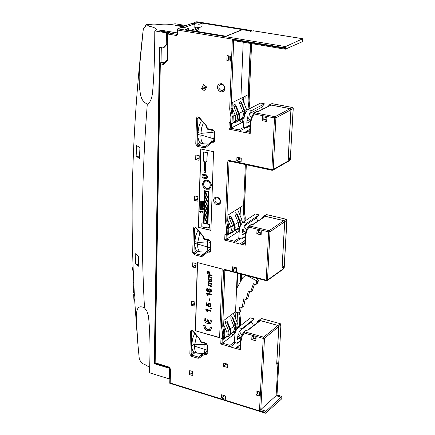 <?xml version="1.0" encoding="UTF-8"?>
<svg xmlns="http://www.w3.org/2000/svg" width="435" height="435" viewBox="0 0 435 435"><rect width="100%" height="100%" fill="white"/><g stroke="black" fill="none" stroke-linecap="round" stroke-linejoin="round"><path stroke-width="0.65" d="M209.115 289.59L209.126 291.069L209.866 291.586L210.622 291.526M208.936 291.2L210.263 291.733L210.866 290.917L210.371 289.868L208.99 289.65L208.675 290.352L209.126 291.069M206.837 310.22L210.654 311.281L210.676 310.644L205.777 309.285L206.94 311.536L207.517 311.694L206.837 310.22M211.72 327.403L210.388 330.497C206.522 331.503 204.276 329.708 203.645 325.108L204.869 325.456C205.222 328.735 206.783 330.034 209.567 329.349L210.491 327.055L211.905 327.261L210.491 327.055M203.879 317.941L205.102 318.289L205.51 320.524L207.196 322.215L207.277 319.752L208.501 320.095L208.414 322.563L209.795 322.199L210.741 319.872L211.97 320.22L210.611 323.346C206.739 324.347 204.499 322.542 203.879 317.941L205.102 318.289M211.035 308.513L210.127 308.556L210.148 307.915L211.399 308.382L211.769 308.866L211.035 308.513M210.225 306.615L209.501 306.664L209.458 306.006L210.132 305.876L210.377 305.299L210.083 304.446L209.246 303.935L208.213 304.239L208.485 306.311L205.983 305.12L206.065 302.7L206.674 302.869L206.614 304.761L207.87 305.354L207.587 304.353L208.071 303.407L209.23 303.282L210.371 303.989L210.921 305.452L210.225 306.615M209.083 298.709L209.632 298.861L209.567 300.786L209.017 300.639L209.083 298.709L209.632 298.861M207.772 288.459L206.603 288.911L206.707 290.738L207.761 291.716L209.882 292.347L211.252 291.706L211.078 289.846L209.784 288.927L208.615 289.063L208.137 290.031L208.746 291.472L208.3 291.325L207 290.091L207.049 289.449L207.821 289.123L207.963 288.323L207.392 288.443M206.299 293.397L206.315 292.983L211.236 294.316L211.214 294.957L207.375 293.919L208.06 295.403L207.479 295.245L206.299 293.397M209.697 285.42L211.524 285.909L211.502 286.556L207.935 285.599L207.957 284.952L208.495 285.099L207.984 283.473L208.61 282.978L208.028 281.989L208.153 281.037L208.86 280.722L211.676 281.434L211.655 282.087L208.914 281.418L208.544 281.929L209.224 283.011L211.6 283.674L211.579 284.321L208.936 283.658L208.468 284.158L208.963 285.121L211.524 285.909M209.898 279.357L211.731 279.846L211.709 280.493L208.137 279.547L208.158 278.895L208.697 279.042L208.186 277.416L208.811 276.91L208.229 275.921L208.354 274.963L209.066 274.648L211.888 275.355L211.867 276.007L209.115 275.344L208.746 275.861L209.425 276.943L211.812 277.601L211.785 278.253L208.887 277.644L208.947 278.868L211.731 279.846M209.088 271.837L209.501 271.946L209.431 274.121L207.723 272.065L207.337 272.419L207.577 273.561L206.924 272.305L207.147 271.581L207.647 271.462L209.045 273.153L209.088 271.837L209.501 271.946M245.09 236.896L241.816 239.076L238.75 238.32L239.424 228.892L240.37 225.972L242.257 222.785L255.34 214.009L259.14 214.895L256.199 218.147L258.015 221.018M242.725 222.22L246.797 223.193L259.14 214.895M256.199 218.147L244.008 226.271L246.797 223.193M244.008 226.271L246.384 230.028M244.323 231.279L242.088 232.785L242.001 234.9L245.275 232.79M242.001 234.9L245.427 233.285M245.465 233.089L242.801 228.87L242.088 232.785M249.989 125.971L246.629 127.732L243.448 127.096L244.16 116.993L245.47 113.078L247.107 110.316L247.591 109.691L260.554 103.095L264.485 103.84L261.435 107.461L262.571 109.261M247.591 109.691L251.811 110.506L264.485 103.84M261.435 107.461L248.918 113.948L251.811 110.506M248.918 113.948L251.251 117.64M250.299 121.398L246.819 123.263L246.917 121.001L247.656 116.781L250.353 121.05M203.971 349.147L204.129 344.373L194.695 344.754L194.652 346.222L203.971 349.147L204.608 352.812L206.386 351.616L204.401 353.204L204.488 354.318L199.138 358.114L197.996 358.261L198.48 357.081L191.862 355.107L195.163 352.573L197.039 353.128L203.564 353.443L204.608 352.812M207.31 246.96L207.473 241.871L197.729 242.485L197.68 244.046L207.31 246.96L207.838 250.816M210.872 137.911L211.051 132.479L200.97 133.355L200.921 135.019L210.872 137.911L211.231 141.734M253.328 30.814L252.028 31.151L242.132 29.678M242.556 29.629L226.216 36.241L185.31 29.509L188.355 28.329L183.07 27.459L181.052 27.541L177.708 28.824L178.035 30.14L284.071 47.671L285.534 46.594L302.711 38.742L302.542 41.619L285.24 49.209L233.671 40.618M281.88 396.47L281.032 397.171L276.932 395.926L278.101 395.203L281.88 396.47L277.786 395.225M252.827 319.964L251.294 321.829L239.419 331.378L241.816 328.827L254.132 318.915L250.462 317.898L238.173 327.512L242.105 328.621M239.419 331.378L241.827 335.206M251.294 321.829L253.61 325.5M259.787 320.726L247.591 330.165L259.787 320.726L260.386 320.638L247.95 330.263L246.922 329.975L243.877 332.025L244.149 333.003L244.639 331.791L263.686 337.174L277.981 325.5L260.386 320.638M240.898 337.951L238.255 333.759L237.575 337.402L239.544 335.804M237.575 337.402L237.488 339.382L240.376 337.125M237.488 339.382L240.887 337.995M245.101 236.656L241.855 238.179L241.816 239.076M251.18 224.487L252.844 224.634L264.92 216.592M267.231 280.586L282.962 269.368L283.272 268.797L283.332 267.808L282.919 267.612L282.043 268.237L284.642 221.774L283.827 220.67L265.611 216.407M237.57 273.267L237.184 273.533L235.58 311.558L223.856 320.41L223.661 325.462L222.731 326.125L224.846 270.749L225.7 270.189M240.484 341.181L237.352 342.454L237.32 343.297L234.351 342.443L234.992 333.618L236.205 330.296L238.173 327.512M239.424 341.616L237.32 343.297M243.676 121.718L231.735 127.711L231.306 127.624L231.463 123.578M250.033 124.97L246.667 126.77L246.629 127.732M249.581 126.183L249.978 126.264M256.449 111.583L258.08 111.713L270.478 105.341M272.848 170.183L288.981 160.993L289.395 160.308L289.454 159.253L289.036 158.965L288.133 159.476L290.917 109.81L290.069 108.674L271.19 105.107M227.717 220.501L226.755 221.062L227.929 228.707L228.87 228.103L227.717 220.501L227.924 215.113L243.595 205.298L245.356 164.555L243.328 211.475L244.318 210.649M239.071 231.175L227.434 238.619L227.021 238.516L227.157 234.965M207.517 311.694L207.229 310.938M207.419 310.802L207.033 310.541M210.654 311.281L210.861 310.503L205.777 309.285M203.645 325.108L204.869 325.456M205.059 325.315C205.391 328.566 206.946 329.877 209.724 329.23M210.573 330.355L211.905 327.261M208.501 320.095L207.277 319.752M208.686 319.959L208.414 322.563M208.604 322.422L209.953 322.079M210.796 323.21L212.155 320.084L210.741 319.872M205.293 318.148L205.652 320.296L207.207 321.982M210.763 308.089L210.148 307.915M211.307 308.078L211.399 308.382M211.589 308.246L211.611 308.6M211.801 308.464L211.769 308.866M209.849 305.995L209.458 306.006M208.55 303.935L208.213 304.239M208.403 304.103L208.126 304.674M208.316 304.538L208.153 304.978M208.338 304.843L208.24 305.245M208.43 305.114L208.387 305.484M208.577 305.348L208.572 305.691M208.762 305.555L208.485 306.311M206.674 302.869L206.065 302.7M206.864 302.733L206.614 304.761M206.804 304.625L207.734 305.06M208.403 303.255L208.071 303.407M209.414 303.146L209.654 303.445M209.839 303.309L210.034 303.679M210.219 303.543L210.371 303.989M210.556 303.858L210.622 304.321M210.806 304.185L210.796 304.674M210.986 304.538L210.899 305.055M211.084 304.919L210.921 305.452M211.111 305.316L210.866 305.865M211.051 305.729L210.73 306.196M210.915 306.061L210.507 306.447M209.817 298.725L209.567 300.786M207.963 288.323L207.821 289.123M208.523 291.205L207.522 290.575L207.049 289.449M210.823 292.173L211.557 291.254L211.269 289.71L209.975 288.791L208.615 289.063M207.582 288.313L206.804 288.677M206.315 292.983L211.421 294.18L211.214 294.957M207.767 294.109L207.772 294.642M207.963 294.506L207.941 295.05M208.131 294.914L208.06 295.403M211.714 285.773L211.502 286.556M208.278 284.854L207.957 284.952M209.425 280.657L211.676 281.434M211.867 281.304L211.655 282.087M208.833 281.467L208.544 281.929M208.735 281.798L208.593 282.31M208.784 282.179L208.767 282.652M208.958 282.522L208.963 282.853M209.148 282.717L209.224 283.011M209.741 282.995L211.6 283.674M211.791 283.538L211.579 284.321M208.718 283.74L208.468 284.158M208.659 284.028L208.495 284.425M208.68 284.294L208.588 284.686M208.773 284.555L208.74 284.925M208.93 284.794L208.963 285.121M209.153 284.985L209.273 285.278M209.458 285.148L209.882 285.284M211.921 279.71L211.709 280.493M208.485 278.802L208.158 278.895M209.626 274.577L211.888 275.355M212.079 275.224L211.867 276.007M209.039 275.393L208.746 275.861M208.936 275.73L208.795 276.241M208.985 276.111L208.974 276.584M209.159 276.459L209.164 276.785M209.355 276.655L209.425 276.943M209.947 276.926L211.812 277.601M211.997 277.47L211.785 278.253M208.92 277.677L208.669 278.095M208.86 277.965L208.697 278.362M208.887 278.231L208.789 278.628M208.979 278.498L208.947 278.868M209.132 278.737L209.164 279.058M209.355 278.927L209.474 279.221M209.665 279.091L210.089 279.226M209.692 271.815L209.431 274.121M207.604 272.082L207.337 272.419M207.528 272.288L207.397 272.756M207.587 272.625L207.664 273.001M207.854 272.87L207.577 273.561M208.109 271.456L208.18 271.81M208.37 271.679L208.321 272M208.512 271.87L208.506 272.288M208.697 272.158L208.735 272.68M265.154 120.044L265.714 119.75M282.919 267.612L282.206 267.433M289.036 158.965L288.171 158.786M235.009 333.563L223.411 342.454L222.078 343.052L222.231 338.985M228.87 228.103L228.625 234.389L227.684 235.003L227.929 228.707L226.602 228.805L225.422 221.35L226.755 221.062L229.022 161.923L230.207 161.298M194.652 346.222L194.646 346.314C194.483 349.974 195.277 352.241 197.039 353.128M206.832 351.545L206.386 351.616M204.129 344.373L204.173 343.052M194.695 344.754L196.587 335.668M194.695 344.661L191.857 343.829L192.661 338.495L194.63 333.335M191.857 343.829L191.862 347.386L192.411 350.023L193.493 351.774L195.163 352.573M197.729 242.485L199.844 232.725M197.729 242.382L194.798 241.648L195.701 235.803L197.892 230.425M194.798 241.648L194.864 246.09L195.745 249.298L196.75 250.69L200.133 251.843C198.322 250.625 197.506 248.059 197.68 244.144L197.68 244.046M206.239 252.061L200.133 251.843M210.263 249.385L207.832 250.821L210.257 249.478M207.473 241.871L207.566 240.033M200.97 133.355L201.579 127.95L203.341 122.86M200.97 133.246L197.936 132.621L198.958 126.194L201.416 120.62M197.936 132.621L197.996 137.4L198.898 140.978L199.931 142.636L203.428 143.816C201.568 142.218 200.731 139.32 200.916 135.127L200.921 135.019M208.539 144.039L203.428 143.816M213.928 140.369L213.449 140.51M211.051 132.479L211.203 130.065M188.355 28.329L188.311 30.004M250.359 43.424L248.146 94.705L240.892 98.397L243.203 42.239M177.48 32.989L164.637 30.847L162.598 30.798L161.575 31.32M169.558 32.516L168.166 32.946L169.558 32.516L161.575 31.184M281.951 396.377L281.717 398.841L265.584 413.223L264.725 412.5L170.205 382.979L169.759 383.278L265.584 413.223M246.215 330.149L246.922 329.975M276.932 395.926L276.116 395.676L277.954 363.046L277.563 362.931M276.698 363.627L277.987 362.551L276.116 395.676L260.804 409.591L264.491 338.272L263.202 338.392L263.686 337.174L264.491 338.272L278.77 326.576L277.981 325.5M161.293 47.643L161.032 62.575M164.229 62.77L161.499 62.379L160.466 62.809L159.841 63.706M240.892 98.397L232.274 102.595L232.051 108.358L233.236 116.411L232.975 123.132L232.002 123.627L232.263 116.895L233.236 116.411M278.77 326.576L276.665 364.144L277.954 363.046M244.791 243.752L241.517 242.942L244.932 240.501M244.9 243.779L245.253 245.204L245.699 235.444L246.607 231.279L248.934 227.146L248.63 226.233L251.783 224.378M282.995 269.347L283.272 268.797L267.503 280.031L269.999 231.784L269.167 230.653L268.667 231.882L248.934 227.146L249.434 225.934L269.167 230.653L283.827 220.67M223.661 325.462L224.786 332.65L224.558 338.544L223.639 339.256L223.867 333.362L224.786 332.65M223.128 339.246L223.008 342.34M235.52 342.78L230.414 346.934L229.99 345.346L234.367 342.068M240.174 348.294L237.015 347.38L240.337 344.536M244.111 127.227L238.799 129.826L239.141 131.212L228.924 129.146L231.306 127.624M249.511 126.221L249.962 126.656M249.723 132.028L246.335 131.343L249.842 129.369M249.837 132.05L250.207 133.447L250.685 123.002L251.626 118.505L254.051 113.97L253.714 113.116L256.982 111.501M289.025 160.972L289.395 160.308L273.218 169.514L275.893 117.869L275.029 116.705L274.512 117.934L254.051 113.97L254.567 112.752L275.029 116.705L290.069 108.674M238.771 238.326L234.247 241.148L234.574 242.561L224.71 240.12L227.021 238.516M195.331 330.758L219.61 337.739L222.187 269.004L197.359 262.561L195.331 330.758L219.615 337.544M195.516 330.616L197.544 262.609M253.344 336.576L253.257 338.446L256.014 339.229M258.455 230.468L258.346 232.768L261.201 233.459M266.883 117.575L263.92 116.999L263.789 119.777L266.747 120.354M233.954 267.172L233.883 268.917L235.417 267.998M205.369 89.534L203.564 88.234L205.423 87.256M238.467 157.508L238.375 159.689L240.229 158.802M197.936 199.866L196.473 199.524L197.811 198.605M199.138 159.058L197.653 158.737L199.007 157.872M226.151 364.144L225.156 364.856L225.21 363.481M195.984 266.405L194.554 266.03L195.864 265.018M194.864 304.647L193.444 304.255L194.75 303.195M206.826 351.649L204.977 353.133L204.488 354.318L206.114 354.704L207.136 353.981L207.522 345.227L205.962 343.095L200.372 341.535M200.992 342.127L200.035 339.479L199.627 339.43L200.377 341.546L200.992 342.127L206.168 343.634L205.962 343.095M210.344 250.375L210.067 250.946L209.485 251.044L208.985 252.235L207.854 251.947L208.36 250.761L209.485 251.044L210.225 250.538M196.75 250.69L194.005 252.469L194.798 253.551L201.639 255.301L201.133 256.487L202.313 256.275L207.854 251.947L207.734 250.892L209.849 249.456M202.59 235.96L203.265 236.39L204.281 239.217L209.637 240.55L209.393 239.924L211.002 242.116L209.637 240.55M209.393 239.924L204.037 238.592L203.607 238.597L204.287 239.217M199.931 142.636L197.104 144.099L197.925 145.208L205.005 146.704L204.488 147.895L205.706 147.601L211.448 142.685L211.492 141.549L213.134 141.739L212.617 142.93L211.448 142.685L211.965 141.495L213.922 140.44M213.574 140.429L211.285 141.69L205.548 146.606L205.706 147.601M206.016 125.971L206.272 126.416L206.712 126.34L207.805 129.374L213.346 130.5L213.052 129.777L214.716 132.023L213.509 130.478M213.052 129.777L207.506 128.646L207.065 128.722L207.805 129.374M281.032 397.171L266.051 411.222L265.943 413.179M192.825 373.953L191.443 373.534L192.721 372.387M222.981 395.219L222.932 396.481L224.145 395.584M232.051 108.358L231.061 108.793L233.671 40.656M228.663 55.87L228.522 59.753L230.534 60.106M257.515 391.282L257.395 393.691L259.385 394.3M202.672 209.556L201.911 209.251L201.932 208.186M200.861 209.088L200.203 208.729L200.323 208.028L200.704 207.946L201.166 208.958L200.883 209.213L200.492 208.833L200.502 207.946M204.901 181.194L203.52 183.559L204.075 186.615L206.016 188.252L208.92 188.339L210.252 186.006L210.284 185.087L209.887 183.276L208.985 182.053L206.576 181.014L204.869 181.21L203.52 183.559M209.088 188.241L207.381 188.426L204.983 187.387L203.819 185.457L203.716 183.445M206.261 177.643L203.069 176.931L203.118 175.245M234.574 242.561L240.484 238.75M234.688 242.719L240.055 244.046L241.517 242.942M221.437 326.424L222.731 326.125L223.867 333.362L222.584 333.482L221.437 326.424L223.546 270.853L224.846 270.749L225.509 270.14L225.286 269.531L266.193 280.14L268.667 231.882L269.999 231.784L284.642 221.774M230.3 346.782L220.768 344.014L220.991 338.136L223.639 339.256M220.991 338.136L223.302 339.295M220.768 344.014L222.078 343.052L229.99 345.346M230.414 346.934L235.596 348.435L240.343 344.4M237.015 347.38L235.596 348.435M246.313 330.062L243.051 333.074L241.039 337.391L240.501 340.92L240.995 341.317L240.62 349.773L240.158 348.636L240.501 340.899M228.924 129.146L229.18 122.442L230.675 122.741L232.002 123.627M229.18 122.442L230.501 123.328M239.141 131.212L246.107 127.629M239.261 131.37L244.818 132.496L246.335 131.343M224.71 240.12L224.949 233.851L227.684 235.003M224.949 233.851L225.961 234.672L227.407 235.03M251.773 339.632L255.938 340.817L256.106 337.359L251.936 336.179L251.773 339.632L253.257 338.446M256.824 233.807L261.13 234.851L261.315 231.154L256.998 230.12L256.824 233.807L258.346 232.768M262.223 120.647L266.693 121.523L266.883 117.564L262.408 116.694L262.223 120.647L263.789 119.777M232.48 266.796L236.662 267.868L236.509 271.445L232.333 270.363L232.48 266.796M232.333 270.363L235.618 268.052M194.527 200.404L197.898 201.193L198.028 196.723L194.657 195.94L194.527 200.404L197.816 198.431M192.645 266.998L195.94 267.857L196.065 263.567L192.765 262.707L192.645 266.998L195.87 264.833M203.493 84.716L206.62 86.962L204.678 90.958L201.557 88.713L203.493 84.716M201.557 88.713L205.527 87.043M236.781 160.999L236.939 157.182L241.267 158.106L241.11 161.923L236.781 160.999L240.452 158.851M195.685 159.563L199.1 160.303L199.235 155.719L195.815 154.98L195.685 159.563L199.012 157.709M223.65 366.324L227.679 367.526L227.809 364.253L223.775 363.056L223.65 366.324L226.303 364.193M191.558 305.267L191.677 301.08L194.94 301.982L194.815 306.175L191.558 305.267L194.755 302.999M199.621 338.756L193.135 331.019L192.895 331.269L200.035 339.479M192.895 331.269L192.02 330.888L191.743 331.421L190.476 331.541C190.883 330.083 191.775 329.909 193.135 331.019M202.835 235.639L196.136 227.75L195.891 228.07L203.265 236.39M195.891 228.065L195.049 227.717L194.695 228.348L193.385 228.44L192.705 252.566L194.293 254.731L194.798 253.551L198.191 251.348M206.272 125.563L199.344 117.51L199.089 117.918L206.712 126.34M199.089 117.918L198.306 117.597L197.843 118.336L196.495 118.402L195.766 144.17L197.408 146.394L197.925 145.208L201.421 143.398M284.071 47.671L284.044 48.225L285.24 49.209M163.701 63.292L163.517 64.521L159.841 63.722L154.735 362.458L155.159 362.817L160.308 63.94L160.841 62.776L160.466 62.809M163.517 64.521L167.464 60.797L167.051 60.101M284.044 48.225L232.317 39.661L233.513 40.629M226.891 60.514L230.496 61.145L230.68 56.218L227.07 55.598L226.891 60.514L228.522 59.753M264.741 412.184L266.051 411.222L260.804 409.591L259.499 410.548L264.741 412.184L264.725 412.5M189.595 374.627L189.709 370.62L192.895 371.593L192.776 375.601L189.595 374.627L192.727 372.175M221.431 398.058L225.412 399.303L225.542 396.013L221.556 394.779L221.431 398.058L224.324 395.638M255.938 394.953L256.144 390.864L259.51 391.886L259.298 395.98L255.938 394.953L257.395 393.691M232.317 39.661L229.685 109.071L231.061 108.793L232.263 116.895L230.898 116.966L230.675 122.741M202.161 209.675L201.601 209.104L201.753 208.283L202.476 208.305L202.808 208.767L202.792 209.387L202.357 209.556M206.31 175.958L206.255 177.795L202.873 177.04L202.927 175.202L206.31 175.958M213.541 151.706L210.899 230.409L198.403 227.347L200.736 148.987L213.541 151.706M203.053 212.378L203.063 211.905L199.703 211.105L199.692 211.459L200.649 212.65L200.676 211.812L203.053 212.378L203.063 211.905M201.329 209.376L201.873 210.072L202.927 210.034L203.248 209.181L202.982 208.196L202.231 207.691L201.367 208.088L200.682 207.451L200.056 207.604L200.008 209.24L200.85 209.719L201.329 209.376M203.21 207.288L203.221 206.864L201.231 206.369L200.899 205.934L203.243 206.223L203.254 205.826L201.269 205.331L200.932 204.89L203.275 205.179L203.286 204.76L200.839 204.292L200.589 204.673L200.948 205.325L200.557 205.75L200.91 206.337L200.622 206.679L203.21 207.288L203.221 206.864M203.308 204.151L203.319 203.732L201.329 203.237L200.997 202.802L203.341 203.085L203.352 202.688L201.361 202.193L201.03 201.753L203.373 202.041L203.384 201.617L200.932 201.155L200.687 201.535L201.046 202.188L200.655 202.618L201.003 203.205L200.714 203.547L203.308 204.151L203.319 203.732M207.451 180.286C209.757 181.058 210.98 182.722 211.133 185.283L211.1 186.196L209.393 189.192L206.315 189.258C204.026 188.485 202.802 186.827 202.65 184.282L202.677 183.369L204.417 180.346L207.647 180.177L204.613 180.237M206.342 175.033L207.158 176.142L207.098 177.986L206.223 178.714L202.846 177.958L202.03 176.849L202.085 175.011L202.955 174.283L206.538 174.924L202.558 174.299M205.135 170.563L205.543 170.922L205.179 172.918L204.232 172.711L203.993 170.58L204.423 170.406L204.689 161.733L203.857 161.548L203.308 160.124L203.553 151.956L207.131 152.718L206.875 160.896L206.261 161.418L206.239 162.065L205.407 161.885L205.135 170.563L205.543 170.922M198.403 227.347L210.904 230.24M198.599 227.228L200.932 149.031M200.861 211.856L200.649 212.65M203.259 211.791L199.703 211.105M201.356 209.436L201.046 209.675M201.514 207.859L200.878 207.332L200.056 207.604M202.927 210.034L203.444 209.066L203.178 208.082L202.427 207.577L201.704 207.718M203.275 205.179L203.482 204.64L200.839 204.292M203.243 206.223L203.45 205.711L200.932 204.89M203.417 206.75L200.899 205.934M203.373 202.041L203.58 201.503L200.932 201.155M203.341 203.085L203.547 202.574L201.03 201.753M203.515 203.618L200.997 202.802M209.572 189.084L211.1 186.196M211.296 186.088L211.323 185.169C211.176 182.613 209.953 180.949 207.647 180.177M206.826 178.584L207.098 177.986M207.294 177.877L207.354 176.034L206.538 174.924M205.739 170.814L205.179 172.918M204.423 170.379L203.993 170.58M207.131 152.718L203.553 151.956M207.332 152.614L206.875 160.896M206.63 160.901L206.239 162.065M205.597 161.929L205.331 170.455M209.594 224.514L207.919 224.107L208.985 191.552L204.57 190.699L208.789 191.666L207.729 224.226L209.404 224.634L209.284 228.212L209.404 224.634M204.57 190.699L203.553 223.215L201.889 222.807L203.558 223.046M201.889 222.807L201.78 226.379L202.335 226.858L203.95 227.516L207.636 227.162L209.284 228.212M204.053 223.334L205.059 191.362L208.262 192.096L207.229 224.101L204.053 223.334L205.249 191.405M206.788 222.04L206.755 223.084L204.706 218.674L204.738 217.63L206.978 221.921L206.755 223.084M205.01 209.077L207.065 213.503L207.027 214.553L204.977 210.132L205.01 209.077L207.065 213.503M205.141 204.923L207.196 209.355L207.163 210.409L205.108 205.978L205.141 204.923L207.196 209.355M205.271 200.758L207.332 205.195L207.299 206.25L205.238 201.813L205.271 200.758L207.332 205.195M205.402 196.576L207.468 201.024L207.43 202.085L205.369 197.637L205.402 196.576L207.468 201.024M205.537 192.39L207.598 196.843L207.566 197.903L205.505 193.455L205.733 192.275L207.598 196.843M204.249 223.215L207.234 223.938M206.978 221.921L204.738 217.63M207.256 213.389L207.027 214.553M207.392 209.24L207.163 210.409M207.528 205.081L207.299 206.25M207.658 200.91L207.43 202.085M207.794 196.729L207.566 197.903M204.88 213.226L207.125 217.527L206.897 218.691L204.847 214.276L204.88 213.226L206.929 217.641L206.897 218.691M178.616 26.024L182.885 26.665M197.071 27.34L197.028 28.927L196.022 31.271M178.616 25.969L177.692 25.545L177.687 25.872M184.494 26.089L178.682 25.143L177.692 25.545M193.357 23.691L193.379 23.011L193.836 23.452L199.078 24.3L198.985 27.65L194.815 26.97M198.985 27.65L202.009 26.611L202.106 23.12L195.647 22.082L193.379 23.011M193.831 23.767L193.836 23.452M229.24 55.968L229.098 59.856M258.004 391.429L257.884 393.844M192.672 373.91L192.743 371.544M292.592 107.597L290.145 108.614L290.993 109.75L288.253 158.655L289.531 157.878L289.395 160.308L290.259 159.737L289.074 160.934M272.359 103.737L292.309 107.494L293.152 108.625L290.259 159.737L293.25 108.522M268.101 106.477L269.412 104.83L272.239 103.666L292.44 107.472L293.25 108.505L290.993 109.75M239.495 326.478L239.728 321.112L238.858 314.684L239.826 313.722M248.989 108.978L248.097 101.344L250.598 43.462M269.874 104.781L290.145 108.614M290.352 159.618L289.889 160.39M244.084 221.333L244.22 218.267L243.328 211.475M262.093 218.392L263.626 216.255L264.344 216.043L283.897 220.616L284.718 221.719L282.152 267.471L283.402 266.519L283.272 268.797L284.115 268.107L286.828 220.289L286.012 219.186L283.897 220.616M283.038 269.308L284.213 267.944L286.921 220.153M238.858 314.684L238.945 312.787M240.272 282.108L240.62 274.061M238.309 327.403L238.347 326.598L239.081 326.805M256.449 323.303L258.472 320.399L259.157 320.236L278.052 325.451L278.84 326.527L276.763 363.644M253.284 337.87L256.041 338.653M198.974 159.02L199.072 155.681M239.571 228.283L239.603 227.527M240.115 215.564L240.463 207.261M241.229 159.02L238.429 158.422M237.048 287.878L237.668 273.294M236.64 268.313L233.938 267.617M227.793 364.633L225.2 363.861M197.778 199.828L197.871 196.685M195.826 266.361L195.913 263.523M194.706 304.603L194.782 301.939M263.806 119.38L266.769 119.957M258.368 232.279L261.223 232.964M235.683 229.876L235.65 230.702M240.218 119.821L240.153 121.414M238.075 231.811L238.201 228.875M238.886 212.601L239.071 208.137M236.575 288.731L237.216 273.512M204.586 88.968L205.837 86.402M196.424 31.336L198.126 29.982L198.561 27.584M251.098 31.994L250.25 30.863L202.106 23.12L199.078 24.3M195.647 22.082L196.827 21.755L251.446 30.602M251.925 31.135L251.174 30.515L250.25 30.863M244.791 105.036L245.166 96.222M248.097 101.344L249.114 100.681L249.918 108.505M242.676 122.219L242.817 118.766M243.524 101.942L243.736 96.951M276.872 395.904L280.901 324.825L280.113 323.749L278.052 325.451M133.708 281.853L133.121 282.864L133.605 292.527L134.241 292.701M134.034 297.98L133.643 294.68L134.42 294.897L134.752 295.724L134.888 298.22L134.034 297.98L133.909 299.579L133.811 298.051M133.643 294.68L133.806 297.915M133.877 292.603L133.996 294.783M133.762 283.038L133.121 282.864M134.888 298.22L134.676 299.791L133.909 299.579M134.752 295.724L133.898 295.485M159.835 30.771L159.841 30.428L161.641 31.113L161.222 31.26L167.312 32.554L166.475 32.853L166.252 44.598L162.793 47.904L159.585 47.35L154.229 363.655L169.449 368.314L169.215 378.901L149.488 372.773C150.396 348.718 150.037 329.757 148.406 315.881L146.921 311.259L144.507 307.86C132.909 302.189 136.949 320.296 137.547 340.339L139.265 358.766C140.576 362.018 142.278 363.845 144.376 364.247L149.575 367.298M144.507 307.86C140.864 243.083 141.788 175.218 147.275 104.264L143.632 101.752L141.826 98.859L140.641 95.515L139.369 87.228L139.156 76.924L139.717 64.989L143.289 29.216M136.139 156.29L136.617 145.594L139.945 147.612L139.45 158.345L136.139 156.29L139.51 157.035M135.497 263.833L138.705 266.269L138.444 256.041L135.231 253.638L135.497 263.833L138.656 264.67M133.153 268.281L133.202 269.548M166.475 32.853L154.778 30.901C154.74 57.251 153.963 78.05 152.457 93.286C151.701 99.147 149.977 102.807 147.275 104.264M143.267 29.379L143.273 29.362C144.806 26.154 146.725 25.099 149.042 26.203C153.37 27.101 155.904 28.177 156.649 29.433L154.778 30.901M143.273 29.362C147.954 21.81 145.002 25.736 153.25 24.012L155.121 24.11C163.038 25.159 169.677 25.045 175.033 23.767L185.995 25.551M174.995 25.388L175.104 25.029L176.98 24.969L178.312 25.29M132.691 253.339L133.012 266.889L132.43 268.482L133.186 268.683M133.322 272.729L132.43 268.482M169.215 378.901L169.867 378.396M159.841 30.428L161.863 30.33L177.485 32.929M175.006 25.061L175.463 25.507L182.782 26.704M178.312 25.186L183.787 25.975M185.005 25.904L183.793 25.872M167.312 32.554L167.089 44.283L166.252 44.598M167.089 44.283L164.153 47.393L162.793 47.904M154.229 363.655L154.985 363.089M169.449 368.314L169.824 368.032M185.082 27.791L185.267 27.155L194.401 23.86L194.858 25.366L194.798 27.568L195.701 27.236L195.668 28.596L194.744 31.059M185.267 27.155L182.695 26.736L191.846 23.446L194.401 23.86M182.695 26.736L182.477 27.487M195.261 27.046L195.701 27.236M257.395 283.31L258.488 280.559L257.955 279.319L256.258 280.597L256.797 281.837L255.802 284.517L255.176 284.707L253.382 283.745L250.69 291.89L248.396 291.02L246.226 299.236L245.65 299.487L243.828 298.704L242.105 307.284L241.561 307.567L239.728 306.909L238.864 312.852L235.857 312.178L235.58 318.763M256.258 280.597L247.934 276.187L246.194 275.839L244.568 276.133L242.659 277.829L236.542 288.786M252.42 290.493L254.475 284.332M246.107 299.438L247.955 297.828L249.603 291.608M241.985 307.501L243.839 305.865L245.166 299.28M240.593 311.427L241.213 307.442M236.792 329.284L236.809 328.86M237.091 322.368L237.505 312.635M245.579 275.355L243.992 276.421M257.955 279.319L255.187 277.84M234.525 333.933L234.623 331.497M241.398 122.86L239.158 119.832M232.274 102.6L241.865 97.902M233.106 119.728L233.252 115.862M232.078 107.662L235.21 115.27C236.346 118.76 235.607 121.327 232.981 122.969M241.893 97.973L246.966 110.512M238.945 113.475L239.158 113.323C240.289 116.411 239.756 119.07 237.575 121.305C239.609 119.272 240.066 116.672 238.956 113.508L235.683 106.162L236.113 105.906L235.313 104.764C233.932 104.041 233.503 104.753 234.03 106.907L237.08 114.334C238.228 117.869 237.456 120.441 234.769 122.061L233.176 122.866M245.269 113.53L244.671 110.653L241.425 103.361L241.844 103.117L241.039 101.964C239.685 101.268 239.266 101.975 239.788 104.095L242.817 111.469C243.948 114.981 243.176 117.537 240.501 119.146L238.619 120.103M237.575 121.305L236.189 122.191M233.899 122.496L234.742 122.724L235.873 122.349C238.864 120.549 239.734 117.684 238.472 113.747L235.683 106.162L234.03 106.907M243.295 118.391L241.903 119.282M239.636 119.587L240.468 119.81L241.594 119.44L244.225 116.689M239.788 104.095L241.425 103.361L244.193 110.892L244.72 114.949M237.146 232.41L235.161 229.974M228.783 231.061L228.886 227.483M227.75 219.751L230.778 227.032C231.822 230.055 231.279 232.339 229.131 233.883L228.636 234.139M237.45 209.148L241.909 219.892L242.436 222.562M231.627 217.5L231.115 216.652C229.647 215.749 229.158 216.451 229.642 218.751L232.6 225.863C233.644 228.881 233.095 231.159 230.958 232.703L229.403 233.709M237.205 213.987L236.678 213.128C235.237 212.258 234.759 212.954 235.248 215.222L238.179 222.285C239.212 225.281 238.663 227.548 236.531 229.087L234.492 230.409M234.405 224.89L234.612 224.623L231.67 217.538L231.246 217.924L234.421 224.922L234.971 227.075L234.373 230.593L232.399 232.643M229.805 233.448L232.1 232.839C234.481 231.121 235.096 228.582 233.948 225.227L231.246 217.924L229.642 218.751M239.968 221.323L240.169 221.062L237.249 214.031L236.836 214.406L239.968 221.323L240.522 223.492L240.131 226.537L239.103 228.141L237.956 229.027M235.378 229.832L237.662 229.223C240.033 227.51 240.653 224.993 239.516 221.654L236.836 214.406L235.248 215.222M233.106 335.021L231.415 333.107M224.677 335.374L224.797 331.97M223.693 324.662L226.63 331.644C227.587 334.265 227.2 336.298 225.477 337.734L224.569 338.212M233.285 313.292L237.466 323.27C238.407 325.858 238.016 327.87 236.303 329.295L235.895 329.616M224.694 334.993L225.004 334.754M228.674 336.146L230.294 334.227L230.735 331.606L230.158 329.203L227.097 322.558L227.5 322.014L227.162 321.416C225.64 320.323 225.102 321.003 225.537 323.45L228.402 330.274C229.354 332.889 228.973 334.917 227.249 336.353L225.716 337.549M234.09 331.921L235.699 330.002L236.096 326.93L232.535 318.415L232.926 317.882L232.573 317.262C231.077 316.212 230.555 316.892 230.996 319.301L233.834 326.076C234.78 328.675 234.394 330.692 232.676 332.122L230.496 333.824M225.537 323.45L227.097 322.558L229.713 329.589C230.757 332.503 230.327 334.754 228.408 336.353L226.167 337.196M230.996 319.301L232.535 318.415L235.134 325.402C236.167 328.294 235.732 330.535 233.823 332.128L231.594 332.971M249.472 119.658L246.917 121.001M267.503 280.031L267.193 280.613L266.399 280.749L266.193 280.14L267.503 280.031M272.805 170.205L272.114 170.302L272.805 170.205L273.218 169.514L271.864 169.596L274.512 117.934L275.893 117.869L290.917 109.81M206.783 352.872L206.065 353.454L204.401 353.204L199.051 357.004L203.509 353.443M206.881 350.093L203.966 349.24M204.129 344.281L207.044 345.134M194.646 346.314L191.808 345.477M197.68 244.144L194.75 243.404M210.317 247.814L207.305 247.058M207.479 241.773L210.491 242.529M200.916 135.127L197.881 134.497M213.982 138.667L210.866 138.02M211.051 132.376L214.172 133.012M302.542 41.619L302.711 38.742L252.969 30.755M281.858 396.486L281.722 398.841M161.874 62.346L160.841 62.776L163.68 63.287M230.316 128.118L230.501 123.388M238.799 129.826L230.322 128.118M225.422 221.35L227.679 161.999L229.022 161.923L229.751 161.2L272.114 170.302L271.864 169.596L229.484 160.493L229.925 161.167M226.059 239.13L226.227 234.742M234.247 241.148L226.064 239.125M199.138 358.114L199.051 357.004L198.48 357.081L203.053 353.427M205.581 354.639L206.065 353.454L206.777 353.079L207.245 353.459M190.476 331.541L189.839 354.172L191.095 354.052L191.743 331.421L192.46 330.926M189.839 354.172L191.373 356.281L191.862 355.107L191.095 354.052L193.765 352.002M192.705 252.566L194.005 252.469L194.695 228.348L195.614 227.826M207.723 250.897L201.639 255.301L204.945 253.072M195.766 144.17L197.104 144.099L197.843 118.336L199.007 117.831M205.543 146.611L205.005 146.704L206.168 146.073M205.516 146.628L211.252 141.728M213.65 141.663L213.134 141.739L213.868 141.337M217.549 203.624L219.267 203.39C220.942 201.389 220.382 199.513 217.576 197.762L216.168 197.898C214.221 200.056 214.678 201.97 217.549 203.624M221.513 84.341L220.453 84.482C218.049 86.777 218.413 88.843 221.54 90.687L223.144 90.447M285.534 46.594L177.708 28.824M178.035 30.14L177.899 34.207L176.762 35.447L176.191 35.463L176.73 34.289L168.519 32.913L167.981 34.082L167.508 33.865L168.166 32.946M285.539 46.589L285.398 49.198M154.735 362.437L155.371 363.328L155.159 362.817L169.003 367.053L170.515 369.136L170.205 382.979M245.253 245.204L240.18 243.948M245.65 236.172L245.139 235.813L244.774 244.068M225.716 270.091L266.399 280.749L267.193 280.613M223.546 270.853L224.085 269.738L225.286 269.531M222.394 338.539L222.584 333.482M240.62 349.773L235.716 348.353M240.995 341.317L241.903 336.766L244.149 333.003L263.202 338.392L259.499 410.548M250.207 133.447L244.948 132.387M250.636 123.785L250.098 123.486M227.679 161.999L228.234 160.781L229.484 160.493M226.396 234.204L226.602 228.805M191.373 356.281L197.996 358.261M206.897 352.867L207.055 344.852L207.522 345.227M207.055 344.824L206.168 343.634M196.136 227.75C194.728 226.635 193.809 226.869 193.385 228.44M201.133 256.487L194.293 254.731M207.816 250.832L202.172 255.231L202.313 256.275M208.985 252.235L210.034 252.115L210.687 251.087L211.002 242.116M210.518 241.762L210.225 250.56L210.703 250.892M199.344 117.51C197.881 116.401 196.935 116.7 196.495 118.402M204.488 147.895L197.408 146.394M212.617 142.93L213.705 142.745L214.346 141.815L214.716 132.023M214.025 140.973L214.401 141.408M214.341 131.598L213.65 141.658M217.315 197.093L219.534 198.458L220.719 200.916L220.659 202.634L219.909 204.02L217.848 204.907L215.499 204.075L214.292 202.715L213.65 201.008L213.71 199.29L214.455 197.903L215.744 197.12L217.315 197.093M221.312 83.618L223.606 84.95L224.835 87.511L224.46 90.175L223.372 91.415L221.85 91.932L220.197 91.622L218.734 90.551L217.756 88.925L217.446 87.065L217.875 85.342L218.957 84.091L221.312 83.618M177.953 33.778L177.469 33.555M176.191 35.463L167.981 34.082L167.464 60.797M170.515 369.136L170.08 368.744M155.371 363.328L169.21 367.564L169.003 367.053M229.685 109.071L230.898 116.966M244.22 210.812L246.221 164.74M244.209 210.817L245.237 217.522L244.323 210.67L246.324 164.762M244.987 220.746L245.122 217.685L244.22 218.267M266.818 214.711L286.012 219.186L266.688 214.607L265.926 214.749M284.718 221.719L286.921 220.137L286.17 219.148M239.728 313.923L239.81 312.074M241.186 280.472L241.452 274.278M239.718 313.929L240.609 320.432L239.832 313.749M240.376 325.788L240.609 320.432L239.728 321.112M249.005 108.532L249.935 108.07L248.999 100.8M269.417 104.83L271.598 103.764M264.344 216.043L266.519 214.64L263.795 216.113M259.157 320.236L261.283 318.567L280.303 323.694L261.478 318.512M197.028 28.927L198.539 28.384M252.061 31.135L251.289 30.504L196.68 21.761M278.84 326.527L280.901 324.825L280.303 323.694M249.01 100.795L251.495 43.614M149.042 26.203C146.551 24.752 148.58 24.055 155.121 24.11M176.98 24.969L176.963 25.752M175.098 25.42L175.104 25.029M159.939 30.809L159.944 30.39M161.847 31.081L161.863 30.33M190.742 30.401L195.668 28.596M258.488 280.559L256.797 281.837M257.531 283.131L255.802 284.517M248.994 276.23L248.619 276.497M252.561 290.297L250.826 291.695M247.955 297.828L246.226 299.236M243.839 305.865L242.105 307.284M240.745 311.155L239.016 312.58M233.307 115.998L238.462 113.714M246.645 109.56L244.856 110.452M244.182 110.86L239.152 113.301M244.655 110.62L241.849 103.117M244.671 110.653L244.193 110.892M238.956 113.508L238.472 113.747M228.94 227.619L230.778 227.032L233.938 225.194M241.909 219.892L240.147 221.023M239.5 221.622L234.595 224.585M239.979 221.355L239.516 221.654M234.421 224.922L233.948 225.227M224.857 332.106L226.63 331.644L229.702 329.556M237.466 323.27L235.743 324.602M235.117 325.369L230.354 328.816C231.148 331.726 230.996 333.765 229.892 334.945M230.158 329.203L230.354 328.816L227.505 322.036M235.569 325.021L235.732 324.608M235.585 325.048L235.134 325.402M230.169 329.235L229.713 329.589M252.523 224.558L265.062 216.483M245.139 235.83L245.704 232.062L247.036 228.631L248.63 226.233L251.223 224.455M257.814 111.659L270.717 105.161M249.712 132.316L250.152 122.681L251.147 117.928L253.714 113.116L256.498 111.556M302.793 38.72L253.121 30.744M225.999 36.203L242.17 29.662M177.567 29.096L177.469 33.566L177.121 34.245M230.294 123.344L231.79 123.643M199.632 339.441L199.377 339.001M202.84 236.401L203.613 238.603M206.272 126.416L207.065 128.722M220.453 84.482L221.622 84.395C224.58 85.646 225.042 87.691 223.003 90.518M163.598 63.363L167.002 60.15M167.002 60.237L167.508 33.876M169.21 367.564L170.08 368.766L169.759 383.278M250.027 108.451L250.049 107.951M245.101 220.675L245.237 217.538M239.832 313.76L239.908 311.993M241.289 280.281L241.55 274.3M240.484 325.706L240.724 320.258M283.881 268.623L284.207 267.965M276.954 395.904L280.994 324.668M249.114 100.692L251.604 43.63M137.547 340.339L134.632 299.78M143.104 30.765C133.545 114.296 130.228 193.548 133.164 268.525M134.361 294.881L133.181 269.015M257.4 283.31L255.688 284.68M252.425 290.493L250.712 291.874M240.599 311.427L238.891 312.83M244.867 110.479L245.443 113.138M236.118 105.912L239.158 113.323M234.617 224.634C235.639 227.304 235.275 229.68 233.541 231.757M230.24 233.481L230.952 233.323M240.174 221.078L240.463 225.765M240.022 226.847L239.103 228.141M235.813 229.865L236.509 229.713M232.937 317.903L235.765 324.646C236.548 327.512 236.395 329.54 235.302 330.714M232.926 317.882L232.573 317.262M227.5 322.014L227.162 321.416"/></g></svg>
